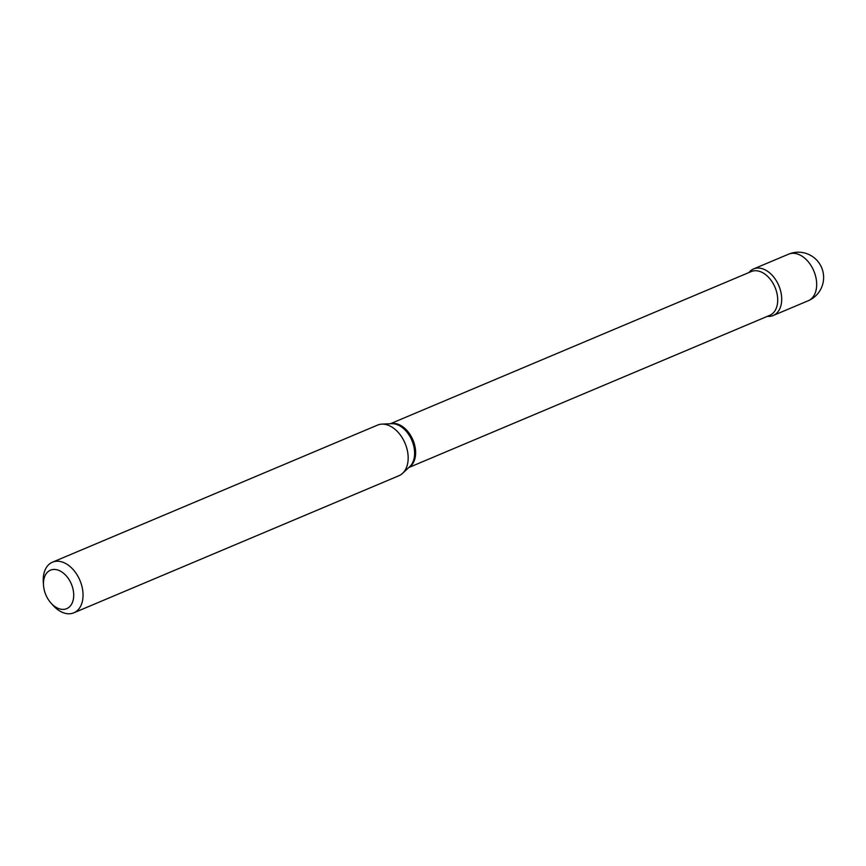<?xml version="1.0" encoding="UTF-8"?>
<svg xmlns="http://www.w3.org/2000/svg" width="866" height="866" viewBox="0 0 866 866"><rect width="100%" height="100%" fill="white"/><g stroke="black" fill="none" stroke-linecap="round" stroke-linejoin="round"><path stroke-width="1.3" d="M767.341 316.339A25.276 16.779 -112.9 0 0 773.208 315.516A25.276 16.779 -112.9 0 0 781.1 293.098A25.276 16.779 -112.9 0 0 753.561 268.936A25.276 16.779 -112.9 0 0 748.884 272.563A25.276 16.779 -112.9 0 1 758.735 268.059A25.276 16.779 -112.9 0 1 781.1 293.098A25.276 16.779 -112.9 0 1 768.045 316.393A25.276 16.779 -112.9 0 1 767.341 316.339M54.742 569.449A20.881 13.867 -112.9 0 0 43.517 585.34A20.881 13.867 -112.9 0 0 50.986 603.05A20.881 13.867 -112.9 0 0 62.439 609.383A20.881 13.867 -112.9 0 0 73.22 590.136A20.881 13.867 -112.9 0 0 54.742 569.449M50.986 603.05L53.118 605.431A27.474 18.24 -112.9 0 0 68.198 613.767A27.474 18.24 -112.9 0 0 73.805 612.814A27.474 18.24 -112.9 0 0 81.382 584.388A27.474 18.24 -112.9 0 0 58.076 561.222A27.474 18.24 -112.9 0 0 52.458 562.186A27.474 18.24 -112.9 0 0 43.3 582.136L43.517 585.34M73.805 612.814L398.934 475.715A27.474 18.24 -112.9 0 0 402.625 473.301A27.474 18.24 -112.9 0 0 405.429 444.193A27.474 18.24 -112.9 0 0 383.205 424.134A27.474 18.24 -112.9 0 0 381.895 424.134A27.474 18.24 -112.9 0 0 377.587 425.087L52.458 562.186M773.208 315.516L808.184 300.762A25.276 16.779 -112.9 0 0 816.086 278.343A25.276 16.779 -112.9 0 0 793.711 253.305A25.276 16.779 -112.9 0 0 788.547 254.193L753.561 268.936M409.044 467.294A23.761 15.772 -112.9 0 0 413.829 442.31A23.761 15.772 -112.9 0 0 394.041 423.409A23.761 15.772 -112.9 0 0 390.674 423.734M402.625 473.301L409.78 466.612A23.988 15.924 -112.9 0 0 412.216 441.195A23.988 15.924 -112.9 0 0 392.818 423.69A23.988 15.924 -112.9 0 0 391.67 423.68L381.895 424.134M408.795 467.532L769.722 315.343A23.761 15.772 -112.9 0 0 776.272 290.76A23.761 15.772 -112.9 0 0 756.115 270.733A23.761 15.772 -112.9 0 0 751.255 271.556L390.339 423.745M808.184 300.762A25.276 25.276 0 0 0 799.61 252.233A25.276 25.276 0 0 0 788.547 254.193"/></g></svg>
